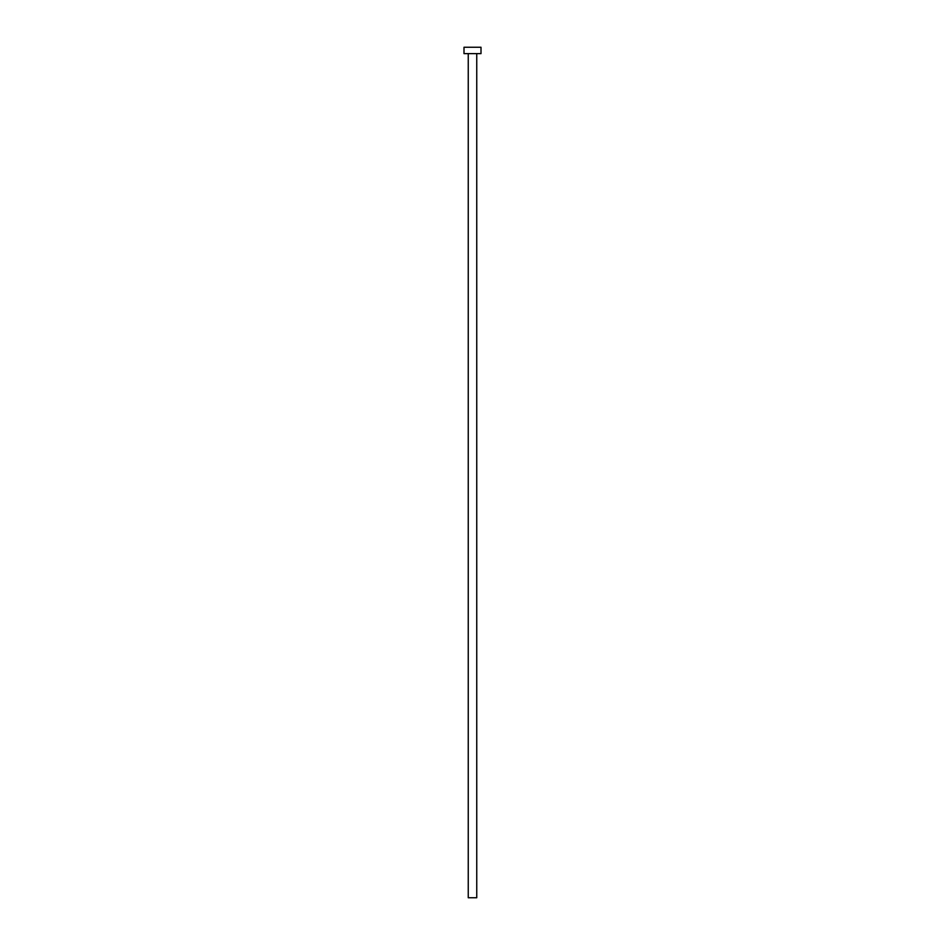 <?xml version="1.0" encoding="UTF-8"?>
<svg xmlns="http://www.w3.org/2000/svg" width="945" height="945" viewBox="0 0 945 945"><rect width="100%" height="100%" fill="white"/><g stroke="black" fill="none" stroke-linecap="round" stroke-linejoin="round"><path stroke-width="1.42" d="M468.247 53.629L468.247 897.75L476.752 897.75L476.752 53.629L476.752 897.75L468.247 897.75L468.247 53.629M463.995 47.25L463.995 53.629L481.005 53.629L481.005 47.25L463.995 47.25L463.995 53.629L481.005 53.629L481.005 47.25L463.995 47.25"/></g></svg>
